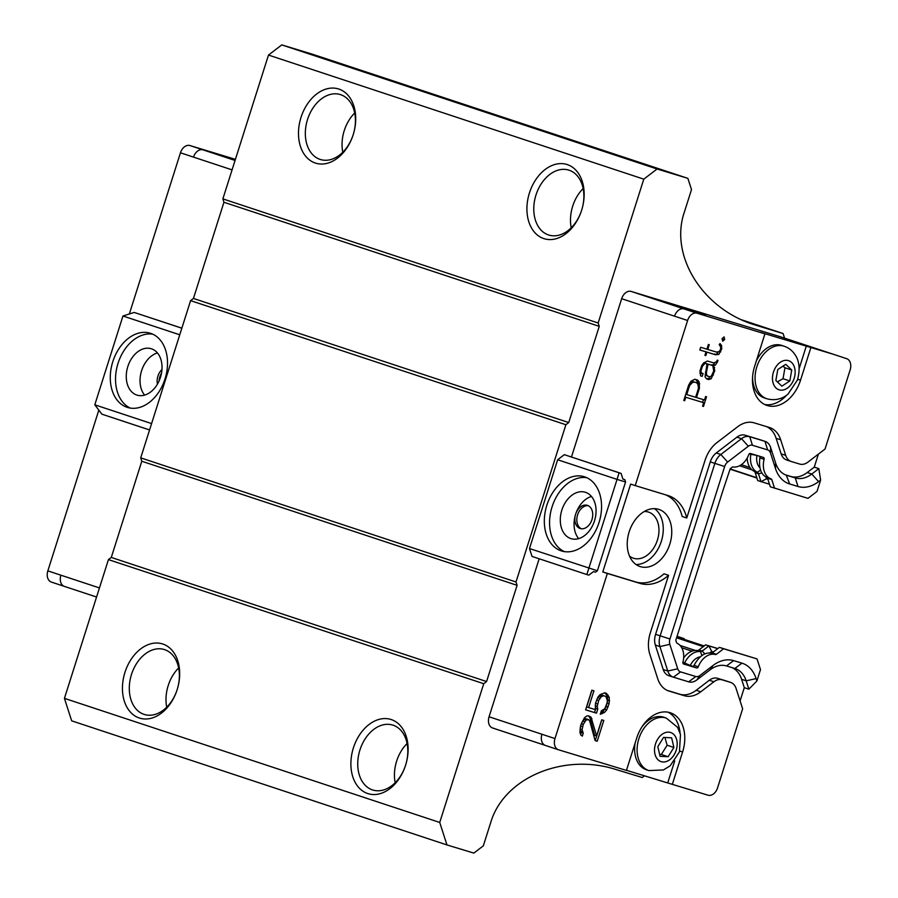 <?xml version="1.0" encoding="UTF-8"?>
<svg xmlns="http://www.w3.org/2000/svg" width="898" height="898" viewBox="0 0 898 898"><rect width="100%" height="100%" fill="white"/><g stroke="black" fill="none" stroke-linecap="round" stroke-linejoin="round"><path stroke-width="1.35" d="M687.879 178.354L657.078 169.004L281.781 44.9L312.583 54.262L687.879 178.354L691.505 189.601L684.31 212.265C669.437 255.56 702.281 308.519 754.028 324.661L783.101 333.54L784.583 338.153M281.781 44.9L268.491 55.059L222.872 198.885L223.95 202.263L599.247 326.356L598.158 322.988L643.787 179.162L657.078 169.004M599.247 326.356L568.737 422.554L193.44 298.45L190.589 300.628L140.717 457.868L141.794 461.246L111.285 557.434L108.433 559.611L64.431 698.352L71.672 720.836L446.968 844.939L439.728 822.456L483.73 683.715L486.581 681.537L111.285 557.434M141.794 461.246L517.091 585.339L516.013 581.971L565.886 424.732L568.737 422.554M517.091 585.339L486.581 681.537M644.517 775.782L642.261 777.511L616.05 769.541C563.439 752.535 503.666 777.881 490.667 822.714L483.326 845.837L473.841 853.1L446.968 844.939M684.399 639.421L684.141 638.624L677.002 636.457M554.975 738.571A9.71 6.847 108.3 0 0 558.489 749.774A9.71 6.847 108.3 0 0 558.601 749.808L626.445 770.417L636.716 738.044A33.967 23.977 -71.7 0 1 670.312 712.765A33.967 23.977 -71.7 0 1 682.592 751.985L672.321 784.358L708.051 795.201A9.71 6.847 -71.7 0 0 717.536 787.95L742.646 708.803L736.113 688.53A14.559 10.271 108.3 0 0 730.624 682.401A14.559 10.271 108.3 0 0 730.456 682.357L722.115 679.82A14.559 10.271 108.3 0 0 713.876 681.773L700.766 691.797A29.118 20.553 -71.7 0 1 684.276 695.703L669.055 691.078A29.118 20.553 -71.7 0 1 668.718 690.977A29.118 20.553 -71.7 0 1 657.729 678.731L649.838 654.26A29.118 20.553 -71.7 0 1 650.309 632.888L668.572 575.315A46.101 32.53 -71.7 0 1 640.128 583.419L607.351 573.463L554.975 738.571L489.062 716.772A9.71 6.847 108.3 0 0 492.564 727.975A9.71 6.847 108.3 0 0 492.676 728.009L545.333 745.419M489.062 716.772L539.17 558.781M557.647 459.754L617.049 479.386L619.115 472.797L621.09 473.392L564.292 454.669L557.647 459.754L529.483 548.543L532.02 556.412L586.843 574.54L617.049 479.386L625.569 481.979L597.406 570.769L595.509 572.194L593.544 571.588L588.807 575.135L586.843 574.54M571.465 456.992L621.674 298.697L674.544 316.175A9.71 6.847 108.3 0 1 684.04 308.923L631.171 291.435A9.71 6.847 108.3 0 0 621.674 298.697M631.171 291.435L780.609 336.84L833.479 354.317A9.71 6.847 108.3 0 1 833.591 354.351L780.721 336.873A9.71 6.847 108.3 0 0 780.609 336.84M223.95 202.263L193.44 298.45M405.615 765.107A33.967 24.055 -73.1 0 0 392.651 725.045A33.967 24.055 -73.1 0 0 359.93 749.998A33.967 24.055 -73.1 0 0 372.906 790.049A33.967 24.055 -73.1 0 0 405.615 765.107M405.604 765.186A38.816 27.49 106.9 0 1 356.281 784.28A38.816 27.49 106.9 0 1 376.61 720.196A38.816 27.49 106.9 0 1 405.604 765.186M177.175 689.563A33.967 24.055 -73.1 0 0 164.211 649.512A33.967 24.055 -73.1 0 0 131.49 674.454A33.967 24.055 -73.1 0 0 144.466 714.505A33.967 24.055 -73.1 0 0 177.175 689.563M177.164 689.642A38.816 27.49 106.9 0 1 127.842 708.735A38.816 27.49 106.9 0 1 148.17 644.652A38.816 27.49 106.9 0 1 177.164 689.642M581.668 210.143A33.967 24.055 -73.1 0 0 568.692 170.081A33.967 24.055 -73.1 0 0 535.971 195.034A33.967 24.055 -73.1 0 0 548.947 235.085A33.967 24.055 -73.1 0 0 581.668 210.143M581.646 210.222A38.816 27.49 106.9 0 1 532.323 229.316A38.816 27.49 106.9 0 1 552.652 165.232A38.816 27.49 106.9 0 1 581.646 210.222M353.228 134.599A33.967 24.055 -73.1 0 0 340.252 94.548A33.967 24.055 -73.1 0 0 307.531 119.49A33.967 24.055 -73.1 0 0 320.507 159.541A33.967 24.055 -73.1 0 0 353.228 134.599M353.206 134.689A38.816 27.49 106.9 0 1 303.883 153.771A38.816 27.49 106.9 0 1 324.212 89.699A38.816 27.49 106.9 0 1 353.206 134.689M407.086 743.51A33.967 24.055 -73.1 0 0 396.635 761.145A33.967 24.055 -73.1 0 0 395.176 782.742M178.646 667.966A33.967 24.055 -73.1 0 0 168.195 685.612A33.967 24.055 -73.1 0 0 166.725 707.197M583.128 188.546A33.967 24.055 -73.1 0 0 572.688 206.181A33.967 24.055 -73.1 0 0 571.218 227.778M354.688 113.013A33.967 24.055 -73.1 0 0 344.237 130.648A33.967 24.055 -73.1 0 0 342.778 152.233M439.728 822.456L64.431 698.352M483.73 683.715L108.433 559.611M565.886 424.732L190.589 300.628M140.717 457.868L516.013 581.971M643.787 179.162L268.491 55.059M222.872 198.885L598.158 322.988M677.058 636.278L684.141 638.624M741.815 319.879L783.101 333.54M235.119 160.248L228.575 157.981L235.231 159.911M235.141 160.203L231.864 158.946L235.209 159.979M235.096 160.327L223.366 156.342L235.254 159.833M150.639 333.338A38.816 27.49 106.9 0 1 165.109 378.653A38.816 27.49 106.9 0 1 127.617 407.479A38.816 27.49 106.9 0 1 112.598 362.343A38.816 27.49 106.9 0 1 150.179 333.192A38.816 27.49 106.9 0 1 150.639 333.338M152.75 334.179A38.816 27.49 -73.1 0 0 117.84 363.937A38.816 27.49 -73.1 0 0 130.3 408.085M151.481 348.806A24.257 17.185 -73.1 0 0 151.201 348.716A24.257 17.185 -73.1 0 0 127.707 366.934A24.257 17.185 -73.1 0 0 137.091 395.142A24.257 17.185 -73.1 0 0 160.529 377.126A24.257 17.185 -73.1 0 0 151.481 348.806M144.623 395.098A24.257 17.185 106.9 0 1 141.469 371.121A24.257 17.185 106.9 0 1 157.431 352.936M157.453 384.12A12.134 8.587 106.9 0 1 161.966 369.505M161.517 373.097A12.134 8.587 -73.1 0 0 159.114 380.887M181.856 328.163L134.172 312.437L122.959 316.006L94.795 404.807L101.901 414.18L149.573 429.951M94.795 404.807L151.594 423.587M179.757 334.797L122.959 316.006M181.845 328.208L134.172 312.437M235.411 159.35L189.949 145.543L235.063 160.461M189.949 145.543A9.71 6.847 -71.7 0 0 180.464 152.795L129.334 313.986M98.825 410.139L47.841 570.87A9.71 6.847 108.3 0 0 51.354 582.072A9.71 6.847 108.3 0 0 51.467 582.106L64.297 586.349M660.075 756.307L657.819 746.653L663.588 737.404L671.625 737.819L673.893 747.473L668.123 756.722L660.075 756.307M648.884 770.585L663.409 769.956L670.166 765.803L679.438 751.895L680.471 734.508L677.608 727.346L666.249 718.063A27.658 19.52 108.3 0 0 644.304 727.851A27.658 19.52 108.3 0 0 637.872 756.913A27.658 19.52 108.3 0 0 648.884 770.585L646.403 769.766A27.658 19.52 -71.7 0 1 635.402 756.094A27.658 19.52 -71.7 0 1 635.155 742.96M641.913 726.909A27.658 19.52 -71.7 0 1 663.768 717.244L666.249 718.063M659.603 754.298L661.332 754.477L667.113 745.228L673.893 747.473M661.332 754.477L668.123 756.722M667.113 745.228L664.935 737.471M777.791 369.516L785.75 364.319L791.755 370.032L789.813 380.954L781.866 386.162L775.85 380.438L777.791 369.516M756.296 361.075A27.658 19.52 -71.7 0 1 767.229 347.964A27.658 19.52 -71.7 0 1 781.72 345.416L784.201 346.235A27.658 19.52 108.3 0 0 769.709 348.783A27.658 19.52 108.3 0 0 755.106 376.082A27.658 19.52 108.3 0 0 766.836 398.757C777.848 401.709 785.402 396.534 788.118 393.986L797.39 380.067C801.342 366.653 797.402 358.089 795.561 355.518C792.844 351.017 789.061 347.93 784.201 346.235M766.836 398.757L764.355 397.937A27.658 19.52 -71.7 0 1 752.569 377.149M791.755 370.032L784.964 367.787L782.944 366.148M777.376 381.886L783.022 378.709L789.813 380.954M783.022 378.709L784.964 367.787M669.796 303.984L700.406 313.525L669.796 303.984M697.959 312.807L667.023 302.884L697.959 312.807M666.103 302.862L705.615 315.176L666.103 302.862M654.485 508.65A30.083 21.238 -71.7 0 1 661.175 541.831A30.083 21.238 -71.7 0 1 636.02 564.494M629.509 556.087A24.257 17.118 108.3 0 0 633.393 558.208A24.257 17.118 108.3 0 0 657.269 540.54A24.257 17.118 108.3 0 0 648.625 512.129A24.257 17.118 108.3 0 0 644.248 511.523M622.83 478.948L624.851 479.7L625.569 481.979M561.205 550.856A38.816 27.49 106.9 0 1 546.736 505.552A38.816 27.49 106.9 0 1 584.216 476.715A38.816 27.49 106.9 0 1 599.247 521.85A38.816 27.49 106.9 0 1 561.654 551.002A38.816 27.49 106.9 0 1 561.205 550.856M586.787 477.702A38.816 27.49 -73.1 0 0 551.877 507.46A38.816 27.49 -73.1 0 0 564.337 551.608M570.847 538.576A24.257 17.185 -73.1 0 0 571.128 538.665A24.257 17.185 -73.1 0 0 594.622 520.447A24.257 17.185 -73.1 0 0 585.238 492.239A24.257 17.185 -73.1 0 0 561.8 510.255A24.257 17.185 -73.1 0 0 570.847 538.576M578.66 538.62A24.257 17.185 106.9 0 1 575.629 514.24A24.257 17.185 106.9 0 1 591.468 496.459M575.629 514.24A12.134 8.587 106.9 0 1 587.314 505.327A12.134 8.587 106.9 0 1 592.006 519.437A12.134 8.587 106.9 0 1 580.265 528.54A12.134 8.587 106.9 0 1 580.119 528.495A12.134 8.587 106.9 0 1 575.629 514.24M588.269 505.709A12.134 8.587 -73.1 0 0 577.537 515.037A12.134 8.587 -73.1 0 0 581.275 528.754M704.178 645.965L676.856 636.929M621.09 473.392L622.886 479.105L624.851 479.7M597.406 570.769L529.483 548.543M619.115 472.797L564.292 454.669M747.215 457.98A19.06 13.448 108.3 0 0 754.051 471.214A3.693 2.604 -71.7 0 1 755.184 472.662L757.744 480.576L769.485 484.235M717.828 648.558L705.626 644.854L698.947 649.961A3.693 2.604 -71.7 0 1 697.174 650.522A19.06 13.448 108.3 0 0 683.647 657.953M750.919 453.636A3.693 2.604 -71.7 0 1 750.851 454.321L749.325 453.816M765.915 477.085L766.477 478.836L760.999 481.654L758.451 473.751A3.693 2.604 -71.7 0 0 757.306 472.303A19.06 13.448 -71.7 0 1 750.851 454.321L756.318 455.286M658.593 509.301A30.083 21.238 -71.7 0 1 658.941 509.413A30.083 21.238 -71.7 0 1 669.661 544.637A30.083 21.238 -71.7 0 1 640.05 566.537A30.083 21.238 -71.7 0 1 629.251 531.56A30.083 21.238 -71.7 0 1 658.593 509.301M764.714 404.515A33.967 23.977 108.3 0 0 786.771 395.053M810.815 347.784L800.545 380.157A33.967 23.977 -71.7 0 1 766.937 405.436A33.967 23.977 -71.7 0 1 754.657 366.216L764.928 333.843L760.359 332.339L833.479 354.317M717.749 648.614L708.892 645.931L702.214 651.039A3.693 2.604 -71.7 0 1 700.429 651.6A19.06 13.448 -71.7 0 0 684.703 662.836A3.693 2.604 -71.7 0 1 683.939 663.981M713.405 651.937L711.732 651.432L708.892 645.931L705.626 644.854M673.118 677.092L668.887 675.689A14.559 10.271 -71.7 0 1 668.718 675.644A14.559 10.271 -71.7 0 1 663.218 669.515L667.786 671.03A14.559 10.271 -71.7 0 0 673.287 677.148A14.559 10.271 -71.7 0 0 673.455 677.204L688.676 681.829A14.559 10.271 -71.7 0 0 696.927 679.876L710.037 669.852A29.118 20.553 -71.7 0 1 726.516 665.946L734.856 668.482L741.95 663.162A36.391 25.683 -71.7 0 1 756.105 678.596L756.879 680.987L760.483 669.605L757.048 658.919L723.62 648.771L716.391 654.305A1.751 1.235 -71.7 0 1 715.414 654.541L711.306 653.16A1.751 1.235 -71.7 0 0 712.148 652.902L716.391 654.305M756.879 680.987L748.876 689.181L744.296 687.666L740.098 700.9M672.321 784.358L626.478 770.304M607.351 573.463L602.783 571.959L630.654 484.089L635.223 485.594L687.599 320.496A9.71 6.847 -71.7 0 1 697.095 313.234L764.928 333.843M833.703 354.396A9.71 6.847 108.3 0 0 833.602 354.351L846.646 358.672A9.71 6.847 108.3 0 1 850.159 369.875L825.049 449.022L807.942 462.111A14.559 10.271 108.3 0 1 799.703 464.064L791.363 461.538A14.559 10.271 108.3 0 1 791.194 461.482L786.626 459.967A14.559 10.271 -71.7 0 1 781.125 453.849L776.119 438.314A29.118 20.553 108.3 0 0 766.533 426.606M818.381 454.13L814.262 467.14L818.83 468.644L820.615 480.071L818.594 481.62A36.391 25.683 -71.7 0 1 797.996 486.503L795.291 477.938L790.723 476.434A29.118 20.553 108.3 0 0 807.212 472.528L814.262 467.14M682.143 619.126L723.216 489.646L730.22 468.711L732.162 467.229A1.751 1.235 -71.7 0 1 733.026 466.96A17.825 12.583 -71.7 0 0 748.764 454.669A1.751 1.235 -71.7 0 1 750.425 453.49L763.401 457.43A1.751 1.235 -71.7 0 1 764.097 459.305L759.865 457.913C758.642 468.139 760.988 474.672 766.903 477.489L771.135 478.892L767.015 477.545A1.751 1.235 -71.7 0 1 767.554 478.23L770.316 486.795L807.987 498.356L817 491.453L820.615 480.071M759.955 467.847A14.694 10.372 -71.7 0 1 756.913 455.466M682.929 662.241L690.293 665.474A8.06 5.68 -71.7 0 1 690.102 665.856M693.189 666.428L690.293 665.474A14.694 10.372 -71.7 0 1 700.35 656.82M713.36 651.97L711.732 651.432L709.802 652.902M602.827 696.062L601.2 696.837L598.663 700.496L597.249 706.412L597.765 709.106L596.485 713.147L585.608 709.847L591.838 690.192L593.937 690.82L588.617 707.59L595.307 709.622L595.475 703.336L597.911 697.095L600.077 694.592L604.758 692.841L606.431 693.357L609.282 697.387L609.125 703.673L606.689 709.914L604.511 712.417L600.257 714.292L601.357 710.823L604.781 708.69L607.037 703.044L607.351 700.597L606.172 697.072L605.095 696.118L600.863 695.411L604.264 695.86M591.075 717.21L596.575 735.99L601.716 719.803L603.804 720.443L597.204 741.254L595.116 740.614L589.784 721.251L588.482 719.59L586.024 720.106L583.296 724.349L582.072 729.681L583.24 733.206L582.331 736.102L580.838 735.013L579.895 732.196L580.658 725.449L584.475 717.738L586.888 715.93L588.74 715.863L591.075 717.21L588.19 715.886M663.218 669.515L655.338 645.045A14.559 10.271 -71.7 0 1 655.574 634.358L710.284 461.898A14.559 10.271 -71.7 0 1 716.267 452.962L736.932 437.158A14.559 10.271 -71.7 0 1 745.172 435.216L760.393 439.84A14.559 10.271 -71.7 0 1 760.561 439.885A14.559 10.271 -71.7 0 1 760.729 439.941M785.222 474.761L790.723 476.434M791.026 461.426L786.794 460.023A14.559 10.271 -71.7 0 1 786.626 459.967M635.223 485.594L668 495.55A46.101 32.53 -71.7 0 1 668.539 495.718A46.101 32.53 -71.7 0 1 686.757 517.989L682.188 516.485A46.101 32.53 108.3 0 0 665.62 494.832M602.783 571.959L635.56 581.915A46.101 32.53 108.3 0 0 664.004 573.811L668.572 575.315M667.326 690.427L679.707 694.199A29.118 20.553 108.3 0 0 696.197 690.293L709.308 680.257A14.559 10.271 -71.7 0 1 717.547 678.304L725.887 680.841A14.559 10.271 -71.7 0 1 726.055 680.897A14.559 10.271 -71.7 0 1 726.224 680.953M744.296 687.666L741.613 679.315A29.118 20.553 108.3 0 0 732.016 667.618M748.876 689.181L746.182 680.83L741.613 679.315M667.753 782.843L674.701 760.943M680.055 732.925A33.967 23.977 108.3 0 0 667.977 712.17M686.757 517.989L705.02 460.427A29.118 20.553 -71.7 0 1 716.997 442.557L737.662 426.752A29.118 20.553 -71.7 0 1 754.14 422.846L769.361 427.47A29.118 20.553 -71.7 0 1 769.709 427.583A29.118 20.553 -71.7 0 1 780.688 439.829L785.694 455.353A14.559 10.271 108.3 0 0 791.194 461.482M722.722 341.195L722.048 338.692L724.08 336.885L724.686 339.5L722.722 341.195M713.764 362.927L716.705 361.591L717.165 360.143L718.052 360.412L715.493 365.037L713.697 365.441L714.763 370.807L711.171 378.765L708.679 379.562L706.659 378.956L705.053 376.902L706.883 364.846L706.513 363.701L705.087 363.263L702.472 366.159L701.001 370.795L701.271 373.77L701.506 373.029L703.1 373.523L702.202 376.363L700.676 375.892L699.969 371.02L701.708 365.531L703.662 362.915L707.501 361.03L713.764 362.927M705.817 355.619L704.941 355.35L706.041 351.881L699.8 349.996L700.665 347.29L706.894 349.176L708.399 344.45L709.274 344.72L707.781 349.445L716.29 352.038L719.208 351.634L720.667 349.086L720.589 346.662L719.208 344.731L720.028 343.564L721.588 345.55L721.711 348.907L718.838 354.407L715.515 354.766L706.917 352.151L705.817 355.619L704.941 355.327M688.687 385.029L691.011 381.179L694.884 379.248L697.656 380.101L699.16 381.998L699.407 388.306L696.466 397.545L704.526 399.992L705.626 396.501L706.524 396.781L703.46 406.435L702.562 406.165L703.662 402.697L685.78 397.264L684.68 400.733L683.793 400.463L688.687 385.029M799.175 368.562L806.247 346.269M818.83 468.644L811.781 474.032A29.118 20.553 -71.7 0 1 795.291 477.938L786.962 475.412A29.118 20.553 -71.7 0 1 786.614 475.3A29.118 20.553 -71.7 0 1 775.636 463.054L770.63 447.518L770.495 452.985L775.49 468.52L775.636 463.054M766.477 478.836L767.902 479.308M599.819 698.318L597.855 697.667L599.247 696.186L601.2 696.837M599.247 696.186L600.863 695.411M602.3 695.209L605.095 696.118M600.627 713.091L602.289 713.641M600.728 712.776L602.558 711.766L604.511 712.417M602.558 711.766L604.724 709.263L606.689 709.914M604.724 709.263L606.06 706.501L608.025 707.141M606.06 706.501L607.16 703.033L609.125 703.673M607.16 703.033L607.665 700.013L609.619 700.665M607.665 700.013L607.329 696.736L609.282 697.387M607.329 696.736L606.206 694.502L608.159 695.142M606.206 694.502L604.635 692.874M591.962 690.225L586.663 706.939L588.617 707.59M585.619 709.79L596.485 713.147M594.532 712.496L595.812 708.455L597.765 709.106M595.812 708.455L595.295 705.761L597.249 706.412M595.295 705.761L595.61 703.325L597.563 703.965M595.61 703.325L596.71 699.856L598.663 700.496M596.71 699.856L597.855 697.667M596.575 735.99L594.622 735.35L589.997 718.097L591.962 718.748M589.997 718.097L589.11 716.559M580.669 734.508L581.287 732.566L583.24 733.206M581.287 732.566L580.4 731.028L582.353 731.668M580.4 731.028L580.108 729.03L582.072 729.681M580.108 729.03L580.613 726.022L582.566 726.662M580.613 726.022L581.343 723.709L583.296 724.349M581.343 723.709L582.679 720.937L584.632 721.588M582.679 720.937L584.059 719.466L586.024 720.106M584.059 719.466L585.687 718.692L587.64 719.332M585.687 718.692L588.482 719.59M595.093 740.558L597.204 741.254M595.251 740.603L601.828 719.837M710.037 669.852L713.012 665.508L699.89 675.532A7.274 5.141 -71.7 0 1 695.77 676.508L680.549 671.884A7.274 5.141 -71.7 0 1 677.721 668.797L667.786 671.03L659.907 646.56A14.559 10.271 -71.7 0 1 660.142 635.874L714.853 463.413A14.559 10.271 -71.7 0 1 720.836 454.478L741.501 438.673A14.559 10.271 -71.7 0 1 749.74 436.72L764.961 441.345A14.559 10.271 -71.7 0 1 765.13 441.401A14.559 10.271 -71.7 0 1 770.63 447.518M734.856 668.482A29.118 20.553 -71.7 0 1 735.193 668.583A29.118 20.553 -71.7 0 1 746.182 680.83L756.105 678.596M712.148 652.902L719.377 647.368L757.048 658.919M722.216 339.298L724.686 339.5M722.733 338.849L722.587 338.22M700.653 375.847L702.202 376.363M700.418 375.139L700.9 373.647M700.036 373.355L701.271 373.77M700.025 372.816L701.091 373.175M700.126 370.504L701.001 370.795M701.596 365.879L702.472 366.159M703.033 363.746L704.054 364.083M703.774 362.826L705.087 363.263M703.785 362.814L706.513 363.701M706.603 378.889L708.679 379.562M706.715 378.922L709.218 378.114L711.171 378.765M709.218 378.114L710.15 376.554M712.451 374.634L713.439 374.96M713.719 370.47L714.763 370.807M713.27 367.136L714.651 367.596M711.991 365.34L713.697 365.441M711.744 364.79L715.493 365.037M713.528 364.397L714.931 362.545M716.02 362.096L717.379 362.545M706.041 351.881L699.823 349.939M704.952 351.522L706.917 352.151M704.964 351.511L715.515 354.766M713.551 354.115L718.838 354.407M716.885 353.756L718.411 351.747M719.455 351.444L720.768 351.87M720.656 348.559L721.711 348.907M719.646 345.337L721.588 345.55M706.906 349.154L707.781 349.445M683.805 400.441L684.68 400.733M703.662 402.697L685.78 397.264M702.573 406.143L703.46 406.435M702.595 402.338L703.437 399.666M695.636 397.264L696.466 397.545M698.464 387.992L699.407 388.306M697.701 384.097L697.768 383.199L699.722 383.85M697.768 383.199L697.196 381.358L699.16 381.998M697.196 381.358L695.748 379.517M759.865 457.913L759.888 457.733A1.751 1.235 -71.7 0 0 759.54 456.263M711.182 653.138C704.661 652.229 698.958 656.315 694.042 665.384L693.974 665.541A1.751 1.235 -71.7 0 1 692.38 666.54L683.266 663.779M677.721 668.797L669.829 644.326A7.274 5.141 -71.7 0 1 669.953 638.983L724.664 466.522A7.274 5.141 -71.7 0 1 727.649 462.055L748.315 446.25A7.274 5.141 -71.7 0 1 752.434 445.273L767.655 449.898A7.274 5.141 -71.7 0 1 770.495 452.985M713.012 665.508A36.391 25.683 -71.7 0 1 733.61 660.625L726.516 665.946M741.95 663.162L733.61 660.625M786.289 475.188L789.656 483.966L797.996 486.491M789.656 483.966A36.391 25.683 -71.7 0 1 775.49 468.531M705.682 363.421L712.799 365.609L713.73 370.975L711.317 376.161L709.375 376.812L705.211 374.949M690.528 381.976L692.291 381.381L696.702 382.773L694.255 382.032L692.268 382.694L689.585 385.624L688.609 385.298M766.903 477.489L771.135 478.892A1.751 1.235 -71.7 0 1 771.797 479.633L774.559 488.198M771.135 478.892A18.274 12.898 -71.7 0 1 764.097 459.305M694.042 665.384L698.285 666.787A1.751 1.235 -71.7 0 1 696.624 667.944L683.647 664.004A1.751 1.235 -71.7 0 1 682.951 662.107A17.825 12.583 -71.7 0 0 677.103 643.26A1.751 1.235 -71.7 0 1 676.542 642.564L675.801 640.263L682.469 619.227M698.285 666.787A18.274 12.898 -71.7 0 1 715.414 654.541M719.377 647.368L723.62 648.771M705.514 363.342L712.799 365.609M706.535 363.769L707.478 363.993M705.48 372.03L706.445 372.356L707.994 364.251M705.256 374.286L706.501 374.702L706.445 372.356M707.691 376.296L706.501 374.702M692.291 381.381L694.255 382.032M690.461 382.088L692.268 382.694M689.821 383.143L691.123 383.581M685.758 394.267L686.734 394.581L689.585 385.624M696.702 382.773L697.948 384.423L698.476 388.318L695.624 397.286L686.734 394.581M751.199 323.695L756.879 325.57M99.454 587.932L60.896 575.191A9.71 6.847 -71.7 0 0 64.398 586.394L51.354 582.072M64.521 586.428A9.71 6.847 -71.7 0 1 64.398 586.394L96.569 597.024L64.51 586.428M180.464 152.795L193.519 157.116A9.71 6.847 -71.7 0 1 203.004 149.854M193.508 157.116L232.077 169.868M47.841 570.87L60.896 575.191M654.945 754.039A15.333 10.821 -71.7 0 1 668.628 732.128A15.333 10.821 -71.7 0 1 673.994 755.027A15.333 10.821 -71.7 0 1 654.945 754.039M780.587 362.096A15.333 10.821 -71.7 0 1 794.831 375.645A15.333 10.821 -71.7 0 1 775.984 387.97A15.333 10.821 -71.7 0 1 780.587 362.096M676.665 637.513L703.583 646.414M692.021 651.151L681.728 647.75M741.333 464.693L749.965 467.544M730.074 469.171L756.924 478.05L730.074 469.171M676.576 637.793L703.302 646.627M680.044 645.415L695.288 650.455M752.053 469.89L739.559 465.759M756.823 477.736L730.153 468.913M541.932 734.25A9.71 6.847 108.3 0 0 545.434 745.452A9.71 6.847 108.3 0 0 545.546 745.486L558.376 749.729M760.572 470.137L757.306 472.303L754.051 471.214M761.841 472.988L758.451 473.751L755.184 472.662M797.671 379.203L800.545 380.157M701.933 655.551L700.429 651.6L697.174 650.522M704.784 653.89L702.214 651.039L698.947 649.961M687.599 320.496L674.544 316.175M697.095 313.234L684.04 308.923M807.212 472.528L811.781 474.032L818.594 481.62M635.56 581.915L640.128 583.419M668.381 690.854L669.055 691.078M679.707 694.199L684.276 695.703M696.197 690.293L700.766 691.797M709.308 680.257L713.876 681.773M722.115 679.82L717.547 678.304M725.887 680.841L730.456 682.357M679.719 751.031L682.592 751.985M760.393 439.84L764.961 441.345L767.655 449.898M745.172 435.216L749.74 436.72L752.434 445.273M736.932 437.158L741.501 438.673L748.315 446.25M716.267 452.962L720.836 454.478L727.649 462.055M710.284 461.898L724.664 466.522M655.574 634.358L669.953 638.983M655.338 645.045L659.907 646.56L669.829 644.326M780.688 439.829L776.119 438.314M785.694 455.353L781.125 453.849M673.455 677.204L680.549 671.884M688.676 681.829L695.77 676.508M696.915 679.876L699.89 675.532M767.554 478.23L771.797 479.633M692.38 666.54L696.624 667.944M558.489 749.774L492.564 727.975M730.624 682.401L726.055 680.897M765.13 441.401L760.561 439.885M673.287 677.148L668.718 675.644"/></g></svg>

